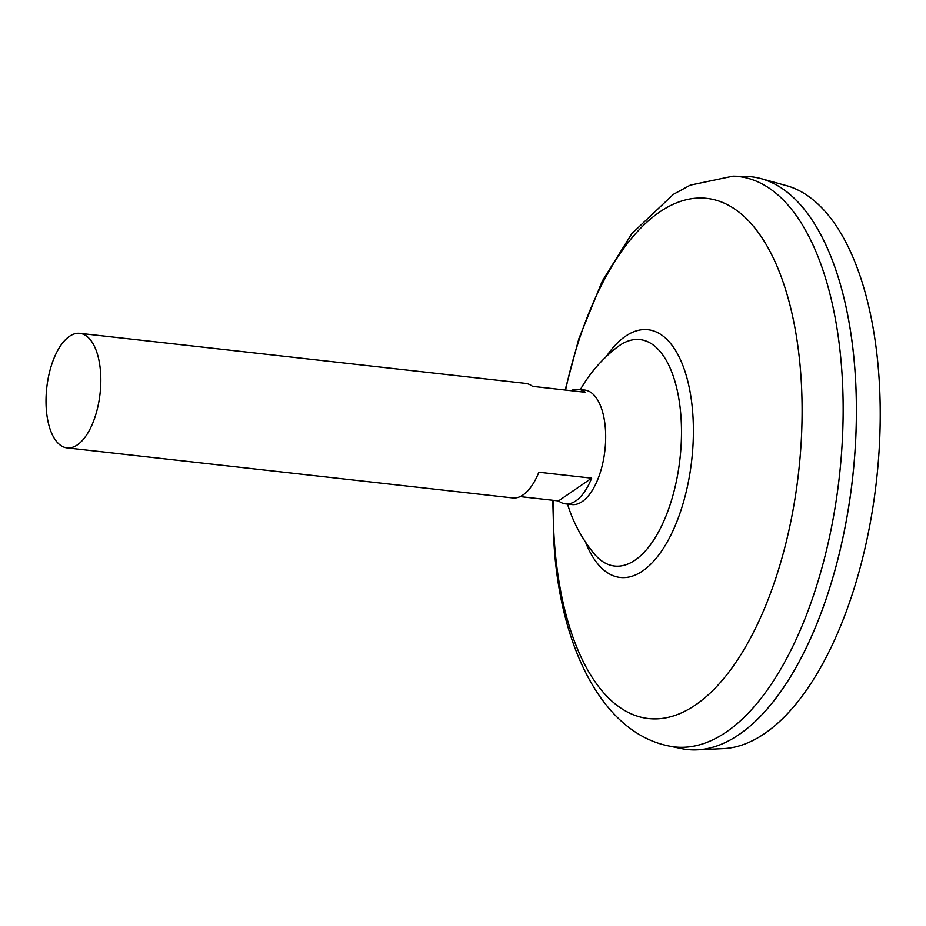 <?xml version="1.0" encoding="UTF-8"?>
<svg xmlns="http://www.w3.org/2000/svg" width="926" height="926" viewBox="0 0 926 926"><rect width="100%" height="100%" fill="white"/><g stroke="black" fill="none" stroke-linecap="round" stroke-linejoin="round"><path stroke-width="1.39" d="M570.902 390.656A57.632 26.808 96.4 0 1 578.368 389.325L584.711 390.031A57.632 26.808 96.4 0 1 605.396 428.692A57.632 26.808 96.4 0 1 571.84 504.577L565.508 503.871A57.632 26.808 96.4 0 1 558.528 500.908L520.157 496.602M66.985 447.871A57.632 26.808 96.4 0 1 46.3 409.211A57.632 26.808 96.4 0 1 79.844 333.337A57.632 26.808 96.4 0 1 100.54 371.986A57.632 26.808 96.4 0 1 66.985 447.871L512.691 497.933A57.632 26.808 -83.6 0 0 538.851 472.237L591.656 478.163A57.632 26.808 96.4 0 1 565.508 503.871M751.518 176.797A288.16 134.05 96.4 0 1 761.299 178.683L786.463 185.64A284.039 132.14 96.4 0 1 878.797 374.312A284.039 132.14 96.4 0 1 723.229 748.636L697.139 749.84A288.16 134.05 96.4 0 1 687.196 749.504M761.299 178.683A288.16 134.05 96.4 0 1 854.964 370.087A288.16 134.05 96.4 0 1 697.139 749.84M816.72 227.414A288.113 134.027 96.4 0 1 854.941 370.099A288.113 134.027 96.4 0 1 762.005 714.617M854.929 370.076A288.16 134.05 96.4 0 1 681.478 748.602L668.954 746.009A286.979 133.506 96.4 0 0 841.699 369.034A286.979 133.506 96.4 0 0 732.952 176.16L745.743 176.415A288.16 134.05 96.4 0 1 854.929 370.076M580.382 389.545A145 145 0 0 1 617.098 347.262L617.098 347.262A113.956 53.013 96.4 0 1 619.425 345.56A113.956 53.013 96.4 0 1 680.923 416.005A113.956 53.013 96.4 0 1 635.178 560.068A113.956 53.013 96.4 0 1 593.936 553.47L593.936 553.47A145 145 0 0 1 567.522 504.091M578.368 389.325A57.632 26.808 96.4 0 1 585.348 392.277L532.543 386.35A57.632 26.808 -83.6 0 0 525.563 383.387L79.844 333.337M591.656 478.163L558.528 500.908M565.578 390.054A261.734 121.757 96.4 0 1 696.514 198.152A261.734 121.757 96.4 0 1 800.782 373.93A261.734 121.757 96.4 0 1 695.727 704.813A261.734 121.757 96.4 0 1 554.477 542.995A261.734 121.757 96.4 0 1 553.192 500.306M606.31 356.556A124.674 58.002 96.4 0 1 692.775 413.309A124.674 58.002 96.4 0 1 655.955 558.552A124.674 58.002 96.4 0 1 585.475 542.023M552.776 500.26L554.095 545.171C560.496 647.251 602.537 732.813 668.954 746.009M565.161 390.008L578.9 338.615L602.282 281.064L631.868 233.56L673.433 194.321L690.275 185.142L732.952 176.16"/></g></svg>
